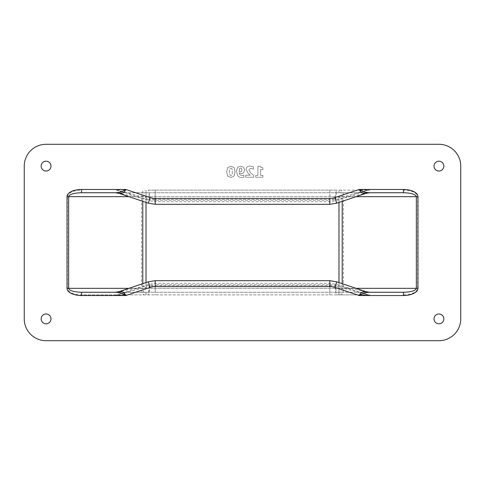 <?xml version="1.0" encoding="UTF-8"?>
<svg xmlns="http://www.w3.org/2000/svg" width="485" height="485" viewBox="0 0 485 485"><rect width="100%" height="100%" fill="white"/><g stroke="black" fill="none" stroke-linecap="round" stroke-linejoin="round"><path stroke-width="0.36" stroke-dasharray="2.42 1.82" d="M230.86 168.131C231.872 167.998 232.357 169.216 232.321 171.799C232.357 174.351 231.872 175.57 230.86 175.461C229.86 175.576 229.375 174.351 229.411 171.787C229.369 169.216 229.854 167.998 230.86 168.131C231.872 167.998 232.357 169.216 232.321 171.799C232.357 174.351 231.872 175.57 230.86 175.461C229.86 175.576 229.375 174.351 229.411 171.787C229.369 169.216 229.854 167.998 230.86 168.131M227.61 167.592L226.665 171.787L227.617 176.043L230.86 177.474L234.116 176.025L235.073 171.787L234.109 167.543L230.86 166.112L227.61 167.592L226.665 171.787L227.617 176.043L230.86 177.474L234.116 176.025L235.073 171.787L234.109 167.543L230.86 166.112L227.61 167.592M239.651 168.41L240.59 167.968L241.512 168.41L241.96 169.932L241.457 171.35L240.251 171.708L239.093 171.454L239.651 168.41L240.59 167.968L241.512 168.41L241.96 169.932L241.457 171.35L240.251 171.708L239.093 171.454L239.651 168.41M237.62 167.198L236.365 171.181L237.686 175.715C238.584 176.855 240.026 177.437 242.003 177.455L243.816 177.274L243.816 175.133L241.979 175.467L240.087 174.879L239.123 172.86L241.463 173.612L243.482 172.993L244.713 170.071L243.597 167.246L240.578 166.112L237.62 167.198L236.365 171.181L237.686 175.715C238.584 176.855 240.026 177.437 242.003 177.455L243.816 177.274L243.816 175.133L241.979 175.467L240.087 174.879L239.123 172.86L241.463 173.612L243.482 172.993L244.713 170.071L243.597 167.246L240.578 166.112L237.62 167.198M255.686 175.346L255.686 177.243L262.894 177.243L262.894 175.346L260.59 175.346L260.59 169.568L262.894 169.568L262.894 167.792L261.088 167.519L260.318 166.306L257.929 166.306L257.929 175.346L255.686 175.346L255.686 177.243L262.894 177.243L262.894 175.346L260.59 175.346L260.59 169.568L262.894 169.568L262.894 167.792L261.088 167.519L260.318 166.306L257.929 166.306L257.929 175.346L255.686 175.346M245.64 175.188L245.64 177.243L253.661 177.243L253.661 175.467L250.405 172.575L248.884 169.78L250.612 168.21L253.394 169.18L253.394 166.804L250.06 166.119C247.447 166.179 246.137 167.276 246.119 169.423L248.077 173.303L250.266 175.188L245.64 175.188L245.64 177.243L253.661 177.243L253.661 175.467L250.405 172.575L248.884 169.78L250.612 168.21L253.394 169.18L253.394 166.804L250.06 166.119C247.447 166.179 246.137 167.276 246.119 169.423L248.077 173.303L250.266 175.188L245.64 175.188M46.075 340.712L438.925 340.712A21.825 21.825 0 0 0 460.75 318.887L460.75 166.112A21.825 21.825 0 0 0 438.925 144.287L46.075 144.287A21.825 21.825 0 0 0 24.25 166.112L24.25 318.887A21.825 21.825 0 0 0 46.075 340.712M41.164 318.887A4.911 4.911 0 0 0 48.53 323.137A4.911 4.911 0 0 0 48.53 314.638A4.911 4.911 0 0 0 41.164 318.887M41.164 166.112A4.911 4.911 0 0 0 48.53 170.362A4.911 4.911 0 0 0 48.53 161.863A4.911 4.911 0 0 0 41.164 166.112M434.014 166.112A4.911 4.911 0 0 0 441.38 170.362A4.911 4.911 0 0 0 441.38 161.863A4.911 4.911 0 0 0 434.014 166.112M434.014 318.887A4.911 4.911 0 0 0 441.38 323.137A4.911 4.911 0 0 0 441.38 314.638A4.911 4.911 0 0 0 434.014 318.887M369.121 294.88L336.869 294.88C336.099 294.589 335.553 291.703 335.238 286.229L369.121 294.88L359.191 295.535L403.453 295.535A14.514 7.202 0 0 0 417.967 288.332L417.967 196.667A14.514 7.202 0 0 0 403.453 189.465L359.191 189.465C360.058 191.066 361.955 191.569 364.884 190.975L369.121 190.12L359.191 189.465L334.844 197.595A15.932 15.932 0 0 1 329.8 198.413L329.8 201.687L329.8 199.432L335.238 198.771C335.553 193.297 336.093 190.417 336.869 190.12L148.131 190.12C148.907 190.411 149.447 193.297 149.762 198.771L115.879 190.12L125.809 189.465L81.547 189.465L81.547 190.12C72.944 190.514 68.215 192.697 67.354 196.667L67.033 196.667L67.033 288.332A14.514 7.202 180 0 0 81.547 295.535L81.547 294.88L369.121 294.88M364.884 294.025C361.949 293.437 360.052 293.94 359.191 295.535L334.844 287.405A15.932 15.932 0 0 0 329.8 286.587L329.8 283.313L329.8 285.568L335.238 286.229L335.881 284.301L365.484 294.183L369.758 294.88M120.116 294.025L149.762 286.229C149.447 291.703 148.907 294.589 148.131 294.88L115.23 294.88L125.809 295.535C124.948 293.934 123.051 293.431 120.116 294.025L115.879 294.88L81.547 294.88C72.944 294.486 68.215 292.303 67.354 288.332L67.354 196.667L141.481 196.667A6.548 3.249 90 0 1 144.724 190.12M336.869 294.88L115.879 294.88M81.547 295.535L125.809 295.535L150.156 287.405L149.119 284.301L149.762 286.229L155.2 285.568L329.8 285.568L329.8 294.88M403.453 189.465L403.453 190.12C412.056 190.514 416.785 192.697 417.646 196.667L417.646 288.332C416.785 292.303 412.056 294.486 403.453 294.88L403.453 295.535M120.116 190.975C123.051 191.563 124.948 191.06 125.809 189.465L150.156 197.595A15.932 15.932 0 0 0 155.2 198.413L329.8 198.413M364.884 190.975L335.238 198.771L335.881 200.699L329.8 201.687L155.2 201.687L155.2 199.432L149.762 198.771L149.119 200.699L119.516 190.817L115.242 190.12M148.131 190.12L369.121 190.12M369.121 292.261L336.869 292.261A10.912 1.406 -90 0 1 335.553 285.283L366.314 291.697M148.289 281.815L149.447 285.283A10.912 1.406 90 0 1 148.131 292.261L115.23 292.261L155.2 292.261L155.2 284.75L149.447 285.283L118.686 291.697M336.869 292.261L155.2 292.261M329.8 280.694L329.8 284.75L335.553 285.283L336.711 281.815M369.764 292.261L115.242 292.261M155.2 204.306L155.2 200.25L149.447 199.717A10.912 1.406 90 0 0 148.131 192.739L115.23 192.739M148.289 203.185L149.447 199.717L118.686 193.303M336.711 203.185L335.553 199.717A10.912 1.406 -90 0 1 336.869 192.739L369.77 192.739L329.8 192.739L329.8 200.25L335.553 199.717L366.314 193.303M148.131 192.739L329.8 192.739M115.242 192.739L369.758 192.739M81.547 189.465A14.514 7.202 180 0 0 67.033 196.667M150.156 287.405A15.932 15.932 0 0 1 155.2 286.587L155.2 294.88M334.844 287.405L335.881 284.301L329.8 283.313L155.2 283.313L149.119 284.301L119.516 294.183L115.242 294.88M329.8 190.12L329.8 199.432L155.2 199.432L155.2 190.12M150.156 197.595L149.119 200.699L155.2 201.687L155.2 198.413M146.027 190.12L146.027 288.332L343.519 288.332L343.519 196.667L417.967 196.667M340.276 294.88A6.548 3.249 -90 0 0 343.519 288.332L417.967 288.332M146.027 282.573L146.027 288.332L141.481 288.332L141.481 196.667L343.519 196.667A6.548 3.249 90 0 0 340.276 190.12M67.033 288.332L141.481 288.332A6.548 3.249 -90 0 0 144.724 294.88M146.027 292.261L146.027 294.88M146.027 192.739L146.027 196.667L338.973 196.667L338.973 294.88M338.973 192.739L338.973 190.12M334.844 197.595L335.881 200.699L365.484 190.817L369.758 190.12M329.8 292.261L329.8 284.75L155.2 284.75L155.2 280.694M155.2 192.739L155.2 200.25L329.8 200.25L329.8 204.306M144.724 292.261A3.929 1.946 -90 0 1 142.778 288.332L342.222 288.332A3.929 1.946 -90 0 1 340.276 292.261M342.222 283.658L342.222 288.332L356.226 288.332M342.222 201.342L342.222 196.667L356.226 196.667M338.973 202.427L338.973 196.667L342.222 196.667A3.929 1.946 90 0 0 340.276 192.739M142.778 283.658L142.778 288.332L128.774 288.332M146.027 202.427L146.027 196.667L142.778 196.667A3.929 1.946 90 0 1 144.724 192.739M142.778 201.342L142.778 196.667L128.774 196.667M338.973 282.573L338.973 292.261"/><path stroke-width="0.73" d="M41.164 318.887A4.911 4.911 0 0 1 46.075 313.977A4.911 4.911 0 0 1 50.986 318.887A4.911 4.911 0 0 1 46.075 323.798A4.911 4.911 0 0 1 41.164 318.887M41.164 166.112A4.911 4.911 0 0 1 46.075 161.202A4.911 4.911 0 0 1 50.986 166.112A4.911 4.911 0 0 1 46.075 171.023A4.911 4.911 0 0 1 41.164 166.112M434.014 166.112A4.911 4.911 0 0 1 438.925 161.202A4.911 4.911 0 0 1 443.836 166.112A4.911 4.911 0 0 1 438.925 171.023A4.911 4.911 0 0 1 434.014 166.112M434.014 318.887A4.911 4.911 0 0 1 438.925 313.977A4.911 4.911 0 0 1 443.836 318.887A4.911 4.911 0 0 1 438.925 323.798A4.911 4.911 0 0 1 434.014 318.887M46.075 144.287A21.825 21.825 0 0 0 24.25 166.112L24.25 318.887A21.825 21.825 0 0 0 46.075 340.712L438.925 340.712A21.825 21.825 0 0 0 460.75 318.887L460.75 166.112A21.825 21.825 0 0 0 438.925 144.287L46.075 144.287M365.708 291.57C362.677 291.261 360.507 292.582 359.191 295.535L334.844 287.405L336.711 281.815L365.708 291.57A10.912 9.767 -90 0 0 369.121 292.261L369.77 292.261L369.121 292.261C365.702 292.461 362.392 293.552 359.191 295.535L403.453 295.535A14.514 7.202 0 0 0 417.967 288.332L417.967 196.667A14.514 7.202 0 0 0 403.453 189.465L359.191 189.465C360.507 192.424 362.677 193.745 365.708 193.43A10.912 9.767 90 0 1 369.121 192.739C365.708 192.545 362.398 191.454 359.191 189.465L334.844 197.595A15.932 15.932 0 0 1 329.8 198.413L329.8 204.306L155.2 204.306L148.289 203.185L119.292 193.43A10.912 9.767 90 0 0 115.879 192.739L115.23 192.739M119.292 291.57A10.912 9.767 -90 0 1 115.879 292.261C119.298 292.455 122.608 293.546 125.809 295.535C124.493 292.576 122.323 291.255 119.292 291.57L148.289 281.815L155.2 280.694L155.2 286.587L329.8 286.587L329.8 280.694L336.711 281.815M115.879 292.261L81.547 292.261L115.242 292.261L118.698 291.697M369.121 192.739L403.453 192.739C411.268 192.975 415.566 194.285 416.342 196.667L416.342 288.332C415.566 290.715 411.268 292.025 403.453 292.261L369.121 292.261M403.453 295.535L403.453 292.261L369.764 292.261L366.308 291.697M119.292 193.43C122.323 193.739 124.493 192.418 125.809 189.465C122.608 191.448 119.298 192.539 115.879 192.739L81.547 192.739L115.242 192.739L118.698 193.303M365.708 193.43L336.711 203.185L329.8 204.306M403.453 189.465L403.453 192.739L369.758 192.739L366.302 193.303M148.289 203.185L150.156 197.595L125.809 189.465L81.547 189.465L81.547 192.739C73.732 192.975 69.434 194.285 68.658 196.667L67.033 196.667L67.033 288.332L68.658 288.332L68.658 196.667L128.774 196.667M67.033 288.332A14.514 7.202 180 0 0 81.547 295.535L81.547 292.261C73.732 292.025 69.434 290.715 68.658 288.332L128.774 288.332M334.844 287.405A15.932 15.932 0 0 0 329.8 286.587L155.2 286.587A15.932 15.932 0 0 0 150.156 287.405L148.289 281.815M150.156 197.595A15.932 15.932 0 0 0 155.2 198.413L155.2 204.306M356.226 196.667L417.967 196.667M356.226 288.332L417.967 288.332M342.222 283.658L342.222 201.342M81.547 189.465A14.514 7.202 180 0 0 67.033 196.667M81.547 295.535L125.809 295.535L150.156 287.405M155.2 198.413L329.8 198.413M142.778 283.658L142.778 201.342M146.027 202.427L146.027 282.573M338.973 202.427L338.973 282.573M334.844 197.595L336.711 203.185M329.8 280.694L155.2 280.694"/></g></svg>
